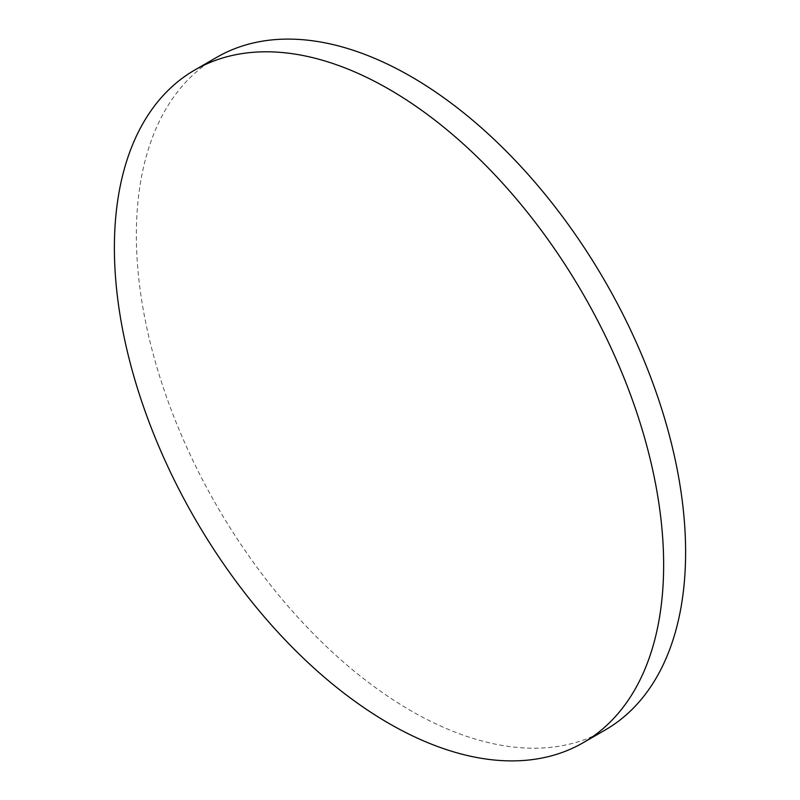 <?xml version="1.0" encoding="UTF-8"?>
<svg xmlns="http://www.w3.org/2000/svg" width="800" height="800" viewBox="0 0 800 800"><rect width="100%" height="100%" fill="white"/><g stroke="black" fill="none" stroke-linecap="round" stroke-linejoin="round"><path stroke-width="0.6" stroke-dasharray="4 3" d="M605.18 730.01A388.39 224.24 60 0 1 410.99 710.78A388.39 224.24 60 0 1 157.26 368.52A388.39 224.24 60 0 1 216.79 57.3"/><path stroke-width="1.2" d="M389.01 89.22A388.39 224.24 60 0 1 642.74 431.48A388.39 224.24 60 0 1 583.21 742.7A388.39 224.24 60 0 1 389.01 723.46A388.39 224.24 60 0 1 135.29 381.21A388.39 224.24 60 0 1 194.82 69.99A388.39 224.24 60 0 1 389.01 89.22M194.82 69.99L216.79 57.3A388.39 224.24 60 0 1 410.99 76.54A388.39 224.24 60 0 1 664.71 418.79A388.39 224.24 60 0 1 605.18 730.01L583.21 742.7"/></g></svg>
